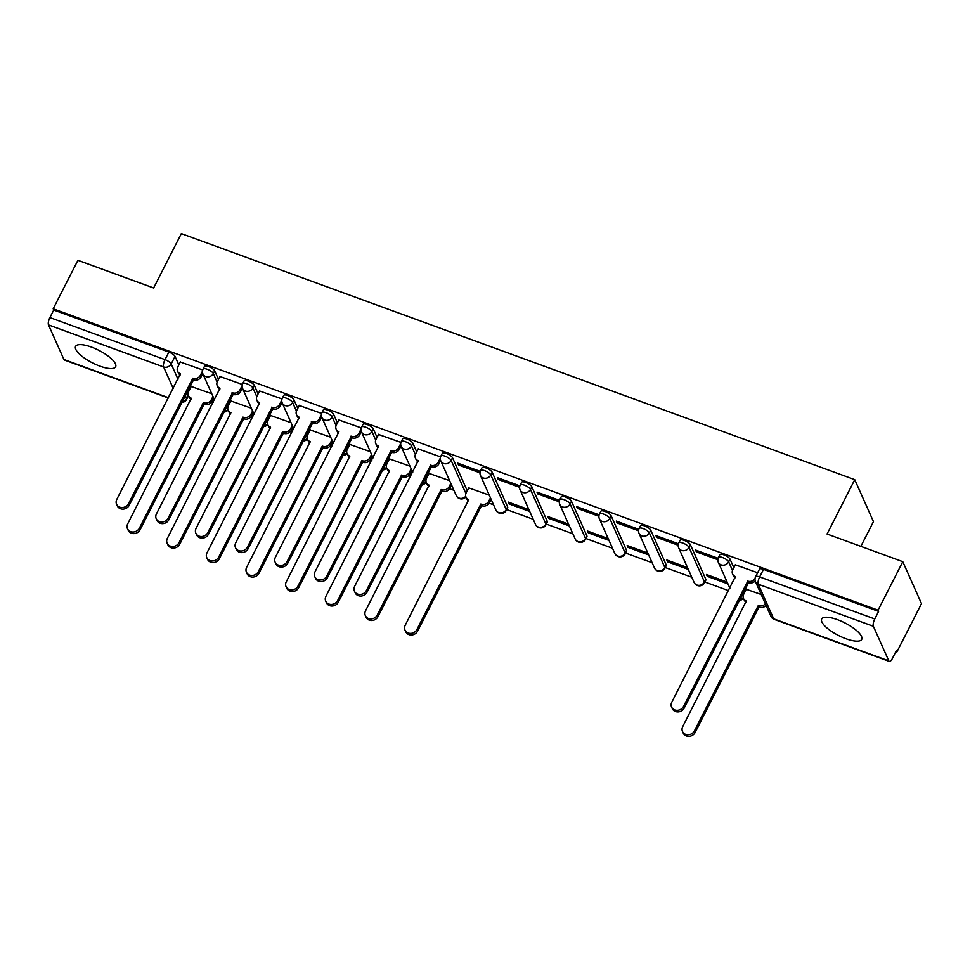 <?xml version="1.0" encoding="UTF-8"?>
<svg xmlns="http://www.w3.org/2000/svg" width="970" height="970" viewBox="0 0 970 970"><rect width="100%" height="100%" fill="white"/><g stroke="black" fill="none" stroke-linecap="round" stroke-linejoin="round"><path stroke-width="1.45" d="M218.48 379.403L214.673 370.867A5.759 1.807 -153 0 0 208.501 366.563A5.759 1.807 -153 0 0 204.464 366.393L203.094 369.073A5.759 1.807 27 0 1 207.131 369.243A5.759 1.807 27 0 1 213.315 373.547L217.135 382.132M258.129 393.893L254.322 385.357A5.759 1.807 -153 0 0 248.15 381.052A5.759 1.807 -153 0 0 244.1 380.883L242.742 383.562A5.759 1.807 27 0 1 246.78 383.732A5.759 1.807 27 0 1 252.952 388.036L256.783 396.621M297.766 408.382L293.958 399.834A5.759 1.807 -153 0 0 287.787 395.542A5.759 1.807 -153 0 0 283.749 395.372L282.379 398.052A5.759 1.807 27 0 1 286.417 398.221A5.759 1.807 27 0 1 292.6 402.526L296.432 411.11M337.414 422.859L333.607 414.323A5.759 1.807 -153 0 0 327.436 410.019A5.759 1.807 -153 0 0 323.386 409.849L322.028 412.529A5.759 1.807 27 0 1 326.065 412.699A5.759 1.807 27 0 1 332.237 417.003L336.069 425.587M377.051 437.349L373.244 428.813A5.759 1.807 -153 0 0 367.072 424.508A5.759 1.807 -153 0 0 363.035 424.339L361.664 427.018A5.759 1.807 27 0 1 365.702 427.188A5.759 1.807 27 0 1 371.886 431.492L375.717 440.077M416.7 451.826L412.893 443.29A5.759 1.807 -153 0 0 406.721 438.986A5.759 1.807 -153 0 0 402.671 438.816L401.313 441.508A5.759 1.807 27 0 1 405.351 441.677A5.759 1.807 27 0 1 411.522 445.97L415.354 454.566M467.249 490.771L452.529 457.779A5.759 1.807 -153 0 0 446.358 453.475A5.759 1.807 -153 0 0 442.32 453.305L440.95 455.985A5.759 1.807 27 0 1 444.987 456.155A5.759 1.807 27 0 1 451.171 460.459L465.915 493.5M507.613 506.873L492.178 472.269A5.759 1.807 -153 0 0 486.006 467.964A5.759 1.807 -153 0 0 481.957 467.795L480.599 470.474A5.759 1.807 27 0 1 484.636 470.644A5.759 1.807 27 0 1 490.808 474.948L506.255 509.553A5.759 1.807 27 0 1 506.304 510.305L507.662 507.625A5.759 1.807 -153 0 0 507.613 506.873L506.255 509.553A5.759 5.105 -24 0 1 498.689 512.572A5.759 5.105 -24 0 1 495.9 510.038A5.759 5.759 0 0 0 506.304 510.305M547.262 521.351L531.815 486.746A5.759 1.807 -153 0 0 525.643 482.442A5.759 1.807 -153 0 0 521.605 482.272L520.235 484.951A5.759 1.807 27 0 1 524.285 485.121A5.759 1.807 27 0 1 530.457 489.426L545.892 524.03A5.759 1.807 27 0 1 545.94 524.794L547.31 522.115A5.759 1.807 -153 0 0 547.262 521.351L545.892 524.03A5.759 5.105 -24 0 1 538.326 527.049A5.759 5.105 -24 0 1 535.549 524.528A5.759 5.759 0 0 0 545.94 524.794M586.899 535.84L571.463 501.235A5.759 1.807 -153 0 0 565.292 496.931A5.759 1.807 -153 0 0 561.242 496.761L559.884 499.441A5.759 1.807 27 0 1 563.922 499.611A5.759 1.807 27 0 1 570.093 503.915L585.54 538.52A5.759 1.807 27 0 1 585.589 539.271L586.947 536.592A5.759 1.807 -153 0 0 586.899 535.84L585.54 538.52A5.759 5.105 -24 0 1 577.974 541.539A5.759 5.105 -24 0 1 575.198 539.005A5.759 5.759 0 0 0 585.589 539.271M626.547 550.317L611.1 515.713A5.759 1.807 -153 0 0 604.928 511.42A5.759 1.807 -153 0 0 600.891 511.251L599.521 513.93A5.759 1.807 27 0 1 603.57 514.1A5.759 1.807 27 0 1 609.742 518.392L625.177 553.009A5.759 1.807 27 0 1 625.226 553.761L626.596 551.081A5.759 1.807 -153 0 0 626.547 550.317L625.177 553.009A5.759 5.105 -24 0 1 617.611 556.016A5.759 5.105 -24 0 1 614.834 553.494A5.759 5.759 0 0 0 625.226 553.761M666.184 564.807L650.749 530.202A5.759 1.807 -153 0 0 644.577 525.898A5.759 1.807 -153 0 0 640.527 525.728L639.169 528.408A5.759 1.807 27 0 1 643.207 528.577A5.759 1.807 27 0 1 649.379 532.882L664.826 567.486A5.759 1.807 27 0 1 664.874 568.25L666.232 565.571A5.759 1.807 -153 0 0 666.184 564.807L664.826 567.486A5.759 5.105 -24 0 1 657.26 570.505A5.759 5.105 -24 0 1 654.483 567.983A5.759 5.759 0 0 0 664.874 568.25M705.833 579.296L690.385 544.691A5.759 1.807 -153 0 0 684.214 540.387A5.759 1.807 -153 0 0 680.176 540.217L678.806 542.897A5.759 1.807 27 0 1 682.856 543.067A5.759 1.807 27 0 1 689.027 547.371L704.462 581.976A5.759 1.807 27 0 1 704.511 582.727L705.881 580.048A5.759 1.807 -153 0 0 705.833 579.296L704.462 581.976A5.759 5.105 -24 0 1 696.896 584.995A5.759 5.105 -24 0 1 694.12 582.461A5.759 5.759 0 0 0 704.511 582.727M733.841 567.705L730.034 559.169A5.759 1.807 -153 0 0 723.862 554.864A5.759 1.807 -153 0 0 719.813 554.694L718.455 557.374A5.759 1.807 27 0 1 722.492 557.544A5.759 1.807 27 0 1 728.664 561.848L732.495 570.433M845.961 638.745A22.468 7.045 -153 0 0 861.724 639.4A22.468 7.045 -153 0 0 837.449 619.66A22.468 7.045 -153 0 0 821.687 619.005A22.468 7.045 -153 0 0 845.961 638.745M99.861 366.126A22.468 7.045 -153 0 0 115.624 366.793A22.468 7.045 -153 0 0 91.35 347.054A22.468 7.045 -153 0 0 75.587 346.387A22.468 7.045 -153 0 0 99.861 366.126M211.727 401.822L213.254 402.38M251.375 416.312L252.903 416.87M291.012 430.801L292.54 431.359M330.661 445.278L332.189 445.836M370.297 459.768L371.825 460.326M409.946 474.245L411.474 474.815M449.583 488.734L453.924 490.323M489.232 503.224L493.572 504.812M506.667 509.589L533.209 519.289M546.304 524.079L572.858 533.779M585.953 538.556L612.494 548.256M625.589 553.045L652.143 562.745M665.238 567.535L691.792 577.235M704.875 582.012L728.615 590.682M895.807 651.779L896.789 652.131L896.244 650.906L892.388 658.472A5.759 1.976 110.1 0 1 889.32 661.431A5.759 1.976 110.1 0 1 888.823 660.897L873.376 626.293L758.261 584.231L773.696 618.836L888.823 660.897M860.851 546.365L873.461 521.617L854.752 479.665L827.058 534.021L902.791 561.691L878.068 610.191L53.192 308.799L77.915 260.299L153.636 287.969L181.329 233.612L854.752 479.665M902.791 561.691L921.5 603.631L896.789 652.131M168.453 398.039L64.444 360.04A5.759 1.976 -69.9 0 1 63.935 359.506L48.5 324.901A5.759 1.976 -69.9 0 1 49.894 317.578L53.738 310.024L168.865 352.086A5.759 1.807 27 0 1 175.036 356.39L178.844 364.926M189.053 387.806L189.756 389.382M53.738 310.024L53.192 308.799M878.614 611.415L763.499 569.354A5.759 1.807 -153 0 0 759.462 569.184L755.606 576.738A5.759 1.807 27 0 1 759.655 576.908L874.77 618.969L878.614 611.415L878.068 610.191M874.77 618.969A5.759 1.976 110.1 0 0 873.376 626.293M757.643 572.736L735.321 564.819M761.195 594.501L746.233 589.275M718.079 558.284L695.551 550.051L696.363 551.881L697.03 550.596M727.124 582.061L706.463 574.507L707.275 576.338L707.942 575.052M678.442 543.794L655.902 535.561L656.726 537.404L657.381 536.107M687.475 567.571L666.814 560.017L667.639 561.86L668.294 560.563M638.793 529.317L616.265 521.084L617.078 522.915L617.745 521.617M647.839 553.082L627.178 545.54L627.99 547.371L628.657 546.074M599.157 514.827L576.616 506.595L577.441 508.425L578.096 507.14M608.19 538.605L587.529 531.051L588.353 532.882L589.008 531.596M559.508 500.35L536.98 492.117L537.792 493.948L538.459 492.651M568.553 524.115L547.892 516.573L548.705 518.404L549.372 517.107M519.871 485.861L497.331 477.628L498.156 479.459L498.81 478.161M528.905 509.626L508.244 502.084L509.068 503.915L509.723 502.618M480.223 471.371L457.695 463.139L458.507 464.982L459.174 463.684M489.256 495.149L468.728 487.874M440.586 456.894L418.179 448.94M449.619 480.659L429.079 473.396M400.937 442.405L378.53 434.451M409.97 466.182L389.443 458.907M361.301 427.928L338.894 419.974M370.334 451.693L349.794 444.43M321.652 413.438L299.245 405.484M330.685 437.203L310.157 429.94M282.015 398.949L259.596 390.995M291.048 422.726L270.509 415.451M242.367 384.472L219.96 376.518M251.4 408.237L230.872 400.974M228.69 402.283L229.393 403.859M268.338 416.773L269.042 418.349M307.975 431.262L308.678 432.838M347.624 445.739L348.327 447.315M387.26 460.229L387.964 461.805M426.909 474.706L427.612 476.282M744.051 590.584L744.754 592.161M202.73 369.982L180.311 362.028M509.068 503.915L529.717 511.469M548.705 518.404L569.366 525.946M588.353 532.882L609.014 540.436M627.99 547.371L648.651 554.925M667.639 561.86L688.3 569.402M707.275 576.338L727.936 583.891M211.763 393.759L191.223 386.484M696.363 551.881L717.824 559.726M656.726 537.404L678.188 545.237M617.078 522.915L638.539 530.76M577.441 508.425L598.902 516.27M537.792 493.948L559.253 501.793M498.156 479.459L519.617 487.304M458.507 464.982L479.968 472.814M735.418 564.613L732.762 569.826A5.759 5.105 -24 0 0 732.592 574.022A5.759 5.105 -24 0 0 735.369 576.556L671.786 702.207A6.62 5.868 -24 0 0 671.579 707.045A6.62 5.868 -24 0 0 677.375 710.343A6.62 5.868 -24 0 0 683.474 706.487L747.821 581.103A5.759 5.105 -24 0 0 755.024 578.702M755.206 580.945A5.759 5.105 156 0 1 748.525 582.691L684.189 708.076A6.62 5.868 156 0 1 678.091 711.931A6.62 5.868 156 0 1 672.295 708.634L671.579 707.045M735.212 577.744A5.759 5.105 156 0 1 733.296 575.622L732.592 574.022M747.433 580.969L748.149 582.558M766.082 605.45A5.759 5.105 156 0 1 759.437 607.147L758.722 605.559A5.759 5.105 -24 0 0 765.366 603.861M746.33 589.069L743.675 594.283A5.759 5.105 -24 0 0 743.493 598.478A5.759 5.105 -24 0 0 746.282 601.012L682.698 726.663A6.62 5.868 -24 0 0 682.492 731.501A6.62 5.868 -24 0 0 688.288 734.799A6.62 5.868 -24 0 0 694.387 730.943L758.346 605.425M759.061 607.014L695.102 732.532A6.62 5.868 156 0 1 689.003 736.388A6.62 5.868 156 0 1 683.207 733.09L682.492 731.501M746.124 602.2A5.759 5.105 156 0 1 744.208 600.078L743.493 598.478M418.276 448.746L415.621 453.948A5.759 5.105 -24 0 0 415.439 458.155A5.759 5.105 -24 0 0 418.215 460.677L354.644 586.329A6.62 5.868 -24 0 0 354.438 591.166A6.62 5.868 -24 0 0 360.234 594.464A6.62 5.868 -24 0 0 366.333 590.609L430.668 465.224A5.759 5.105 -24 0 0 438.234 462.205L438.949 463.793A5.759 5.105 156 0 1 431.383 466.812L367.048 592.197A6.62 5.868 156 0 1 360.949 596.053A6.62 5.868 156 0 1 355.153 592.755L354.438 591.166M440.635 460.483L438.949 463.793M418.07 461.865A5.759 5.105 156 0 1 416.154 459.744L415.439 458.155M440.344 458.07L438.234 462.205M430.292 465.091L430.995 466.679M378.627 434.257L375.984 439.458A5.759 5.105 -24 0 0 375.802 443.666A5.759 5.105 -24 0 0 378.579 446.188L315.007 571.851A6.62 5.868 -24 0 0 314.801 576.689A6.62 5.868 -24 0 0 320.597 579.975A6.62 5.868 -24 0 0 326.696 576.119L391.031 450.747A5.759 5.105 -24 0 0 398.597 447.728L399.3 449.316A5.759 5.105 156 0 1 391.734 452.335L327.399 577.708A6.62 5.868 156 0 1 321.3 581.563A6.62 5.868 156 0 1 315.505 578.278L314.801 576.689M400.998 445.994L399.3 449.316M378.421 447.376A5.759 5.105 156 0 1 376.505 445.254L375.802 443.666M400.707 443.581L398.597 447.728M390.643 450.601L391.359 452.19M338.991 419.767L336.335 424.981A5.759 5.105 -24 0 0 336.154 429.176A5.759 5.105 -24 0 0 338.93 431.711L275.359 557.362A6.62 5.868 -24 0 0 275.153 562.2A6.62 5.868 -24 0 0 280.948 565.486A6.62 5.868 -24 0 0 287.047 561.63L351.382 436.257A5.759 5.105 -24 0 0 358.949 433.238L359.664 434.827A5.759 5.105 156 0 1 352.098 437.846L287.763 563.23A6.62 5.868 156 0 1 281.664 567.086A6.62 5.868 156 0 1 275.868 563.788L275.153 562.2M361.349 431.517L359.664 434.827M338.785 432.887A5.759 5.105 156 0 1 336.869 430.765L336.154 429.176M361.058 429.104L358.949 433.238M351.007 436.112L351.71 437.712M491.184 499.453L489.498 502.739A5.759 5.105 156 0 1 481.932 505.758L481.229 504.17A5.759 5.105 -24 0 0 488.795 501.15L490.468 497.852M468.825 487.68L466.182 492.881A5.759 5.105 -24 0 0 466 497.089A5.759 5.105 -24 0 0 468.777 499.623L405.205 625.274A6.62 5.868 -24 0 0 404.999 630.112A6.62 5.868 -24 0 0 410.795 633.398A6.62 5.868 -24 0 0 416.894 629.542L480.841 504.024M481.556 505.612L417.597 631.13A6.62 5.868 156 0 1 411.498 634.986A6.62 5.868 156 0 1 405.702 631.7L404.999 630.112M468.619 500.799A5.759 5.105 156 0 1 466.703 498.677L466 497.089M451.535 484.964L449.862 488.249A5.759 5.105 156 0 1 442.296 491.269L441.58 489.68A5.759 5.105 -24 0 0 449.146 486.661L450.832 483.375M429.189 473.202L426.533 478.404A5.759 5.105 -24 0 0 426.351 482.611A5.759 5.105 -24 0 0 429.128 485.133L365.557 610.785A6.62 5.868 -24 0 0 365.35 615.623A6.62 5.868 -24 0 0 371.146 618.921A6.62 5.868 -24 0 0 377.245 615.065L441.204 489.547M441.908 491.135L377.961 616.653A6.62 5.868 156 0 1 371.862 620.509A6.62 5.868 156 0 1 366.066 617.211L365.35 615.623M428.982 486.322A5.759 5.105 156 0 1 427.067 484.2L426.351 482.611M411.898 470.474L410.213 473.772A5.759 5.105 156 0 1 402.647 476.791L401.944 475.203A5.759 5.105 -24 0 0 409.51 472.184L411.183 468.886M389.54 458.713L386.897 463.915A5.759 5.105 -24 0 0 386.715 468.122A5.759 5.105 -24 0 0 389.491 470.644L325.92 596.308A6.62 5.868 -24 0 0 325.714 601.145A6.62 5.868 -24 0 0 331.51 604.431A6.62 5.868 -24 0 0 337.608 600.575L401.556 475.058M402.271 476.646L338.312 602.164A6.62 5.868 156 0 1 332.213 606.02A6.62 5.868 156 0 1 326.417 602.734L325.714 601.145M389.334 471.832A5.759 5.105 156 0 1 387.418 469.71L386.715 468.122M372.25 455.997L370.576 459.283A5.759 5.105 156 0 1 363.01 462.302L362.295 460.714A5.759 5.105 -24 0 0 369.861 457.695L371.546 454.409M349.903 444.224L347.248 449.437A5.759 5.105 -24 0 0 347.066 453.633A5.759 5.105 -24 0 0 349.843 456.167L286.271 581.818A6.62 5.868 -24 0 0 286.065 586.656A6.62 5.868 -24 0 0 291.861 589.942A6.62 5.868 -24 0 0 297.96 586.098L361.919 460.568M362.622 462.169L298.675 587.687A6.62 5.868 156 0 1 292.576 591.542A6.62 5.868 156 0 1 286.781 588.244L286.065 586.656M349.697 457.343A5.759 5.105 156 0 1 347.781 455.221L347.066 453.633M299.342 405.29L296.699 410.492A5.759 5.105 -24 0 0 296.517 414.699A5.759 5.105 -24 0 0 299.293 417.221L235.722 542.885A6.62 5.868 -24 0 0 235.516 547.711A6.62 5.868 -24 0 0 241.312 551.008A6.62 5.868 -24 0 0 247.411 547.153L311.746 421.768A5.759 5.105 -24 0 0 319.312 418.749L320.015 420.349A5.759 5.105 156 0 1 312.449 423.356L248.114 548.741A6.62 5.868 156 0 1 242.015 552.597A6.62 5.868 156 0 1 236.219 549.299L235.516 547.711M321.713 417.027L320.015 420.349M299.136 418.409A5.759 5.105 156 0 1 297.22 416.288L296.517 414.699M321.422 414.614L319.312 418.749M311.358 421.635L312.073 423.223M332.613 441.508L330.928 444.806A5.759 5.105 156 0 1 323.362 447.813L322.658 446.224A5.759 5.105 -24 0 0 330.224 443.205L331.898 439.919M310.254 429.746L307.611 434.948A5.759 5.105 -24 0 0 307.429 439.155A5.759 5.105 -24 0 0 310.206 441.677L246.635 567.341A6.62 5.868 -24 0 0 246.428 572.167A6.62 5.868 -24 0 0 252.224 575.465A6.62 5.868 -24 0 0 258.323 571.609L322.27 446.091M322.986 447.679L259.026 573.197A6.62 5.868 156 0 1 252.927 577.053A6.62 5.868 156 0 1 247.132 573.767L246.428 572.167M310.048 442.866A5.759 5.105 156 0 1 308.133 440.744L307.429 439.155M259.705 390.801L257.05 396.002A5.759 5.105 -24 0 0 256.868 400.21A5.759 5.105 -24 0 0 259.645 402.732L196.073 528.395A6.62 5.868 -24 0 0 195.867 533.233A6.62 5.868 -24 0 0 201.663 536.519A6.62 5.868 -24 0 0 207.762 532.663L272.097 407.291A5.759 5.105 -24 0 0 279.663 404.272L280.378 405.86A5.759 5.105 156 0 1 272.812 408.879L208.477 534.252A6.62 5.868 156 0 1 202.378 538.107A6.62 5.868 156 0 1 196.583 534.822L195.867 533.233M282.064 402.538L280.378 405.86M259.499 403.92A5.759 5.105 156 0 1 257.583 401.798L256.868 400.21M281.773 400.125L279.663 404.272M271.721 407.145L272.424 408.734M292.964 427.018L291.291 430.316A5.759 5.105 156 0 1 283.725 433.335L283.01 431.747A5.759 5.105 -24 0 0 290.576 428.728L292.261 425.43M270.618 415.257L267.962 420.459A5.759 5.105 -24 0 0 267.781 424.666A5.759 5.105 -24 0 0 270.557 427.188L206.986 552.851A6.62 5.868 -24 0 0 206.78 557.689A6.62 5.868 -24 0 0 212.575 560.975A6.62 5.868 -24 0 0 218.674 557.12L282.634 431.601M283.337 433.19L219.39 558.708A6.62 5.868 156 0 1 213.291 562.564A6.62 5.868 156 0 1 207.495 559.278L206.78 557.689M270.412 428.376A5.759 5.105 156 0 1 268.496 426.254L267.781 424.666M220.057 376.311L217.413 381.525A5.759 5.105 -24 0 0 217.231 385.72A5.759 5.105 -24 0 0 220.008 388.255L156.437 513.906A6.62 5.868 -24 0 0 156.231 518.744A6.62 5.868 -24 0 0 162.026 522.042A6.62 5.868 -24 0 0 168.125 518.186L232.46 392.801A5.759 5.105 -24 0 0 240.026 389.782L240.73 391.371A5.759 5.105 156 0 1 233.164 394.39L168.828 519.774A6.62 5.868 156 0 1 162.73 523.63A6.62 5.868 156 0 1 156.934 520.332L156.231 518.744M242.427 388.061L240.73 391.371M219.85 389.443A5.759 5.105 156 0 1 217.935 387.321L217.231 385.72M242.136 385.648L240.026 389.782M232.072 392.668L232.788 394.257M253.328 412.541L251.642 415.827A5.759 5.105 156 0 1 244.076 418.846L243.373 417.258A5.759 5.105 -24 0 0 250.939 414.238L252.612 410.953M230.969 400.768L228.314 405.981A5.759 5.105 -24 0 0 228.144 410.177A5.759 5.105 -24 0 0 230.921 412.711L167.349 538.362A6.62 5.868 -24 0 0 167.143 543.2A6.62 5.868 -24 0 0 172.939 546.498A6.62 5.868 -24 0 0 179.038 542.642L242.985 417.124M243.7 418.713L179.741 544.231A6.62 5.868 156 0 1 173.642 548.086A6.62 5.868 156 0 1 167.846 544.788L167.143 543.2M230.763 413.899A5.759 5.105 156 0 1 228.847 411.777L228.144 410.177M180.42 361.834L177.765 367.036A5.759 5.105 -24 0 0 177.583 371.243A5.759 5.105 -24 0 0 180.359 373.765L116.788 499.429A6.62 5.868 -24 0 0 116.582 504.267A6.62 5.868 -24 0 0 122.378 507.553A6.62 5.868 -24 0 0 128.476 503.697L192.812 378.312A5.759 5.105 -24 0 0 200.378 375.305L201.093 376.893A5.759 5.105 156 0 1 193.527 379.913L129.192 505.285A6.62 5.868 156 0 1 123.093 509.141A6.62 5.868 156 0 1 117.297 505.855L116.582 504.267M202.779 373.571L201.093 376.893M180.214 374.953A5.759 5.105 156 0 1 178.298 372.832L177.583 371.243M202.487 371.158L200.378 375.305M192.436 378.179L193.139 379.767M213.679 398.052L212.006 401.35A5.759 5.105 156 0 1 204.44 404.369L203.724 402.768A5.759 5.105 -24 0 0 211.29 399.761L212.976 396.463M191.333 386.29L188.677 391.492A5.759 5.105 -24 0 0 188.495 395.699A5.759 5.105 -24 0 0 191.272 398.221L127.7 523.885A6.62 5.868 -24 0 0 127.494 528.723A6.62 5.868 -24 0 0 133.29 532.009A6.62 5.868 -24 0 0 139.389 528.153L203.348 402.635M204.052 404.223L140.104 529.741A6.62 5.868 156 0 1 134.005 533.597A6.62 5.868 156 0 1 128.21 530.311L127.494 528.723M191.126 399.41A5.759 5.105 156 0 1 189.211 397.288L188.495 395.699L186.677 399.3A5.759 1.807 27 0 0 186.628 398.549L185.197 395.36M214.673 370.867L213.315 373.547A5.759 5.105 156 0 1 205.749 376.566A5.759 5.105 -24 0 1 202.96 374.044L214.515 399.919M254.322 385.357L252.952 388.036A5.759 5.105 156 0 1 245.386 391.055A5.759 5.105 -24 0 1 242.609 388.521L254.152 414.408M293.958 399.834L292.6 402.526A5.759 5.105 156 0 1 285.034 405.533A5.759 5.105 -24 0 1 282.246 403.011L293.801 428.885M333.607 414.323L332.237 417.003A5.759 5.105 156 0 1 324.671 420.022A5.759 5.105 -24 0 1 321.894 417.5L333.438 443.375M373.244 428.813L371.886 431.492A5.759 5.105 156 0 1 364.32 434.512A5.759 5.105 -24 0 1 361.543 431.977L373.086 457.864M412.893 443.29L411.522 445.97A5.759 5.105 156 0 1 403.957 448.989A5.759 5.105 -24 0 1 401.18 446.467L412.723 472.341M452.529 457.779L451.171 460.459A5.759 5.105 156 0 1 443.605 463.478A5.759 5.105 -24 0 1 440.829 460.944L456.264 495.561A5.759 5.105 -24 0 0 459.04 498.083A5.759 5.105 -24 0 0 465.733 496.325M492.178 472.269L490.808 474.948A5.759 5.105 156 0 1 483.242 477.955A5.759 5.105 -24 0 1 480.465 475.433L495.9 510.038M531.815 486.746L530.457 489.426A5.759 5.105 156 0 1 522.891 492.445A5.759 5.105 -24 0 1 520.114 489.923L535.549 524.528M571.463 501.235L570.093 503.915A5.759 5.105 156 0 1 562.527 506.934A5.759 5.105 -24 0 1 559.751 504.4L575.198 539.005M611.1 515.713L609.742 518.392A5.759 5.105 156 0 1 602.176 521.411A5.759 5.105 -24 0 1 599.399 518.889L614.834 553.494M650.749 530.202L649.379 532.882A5.759 5.105 156 0 1 641.813 535.901A5.759 5.105 -24 0 1 639.036 533.379L654.483 567.983M690.385 544.691L689.027 547.371A5.759 5.105 156 0 1 681.461 550.39A5.759 5.105 -24 0 1 678.685 547.856L694.12 582.461M730.034 559.169L728.664 561.848A5.759 5.105 156 0 1 721.098 564.867A5.759 5.105 -24 0 1 718.321 562.345L729.876 588.22M175.036 356.39L171.181 363.944L178.019 379.258M188.313 395.226L186.628 398.549A5.759 5.105 -24 0 1 181.899 401.847M173.266 388.582L163.615 366.963L48.5 324.901M63.935 359.506L168.598 397.748M227.332 404.963L228.047 406.588M266.968 419.452L267.696 421.077M306.617 433.942L307.332 435.566M346.254 448.419L346.981 450.044M385.902 462.908L386.618 464.533M425.539 477.385L426.266 479.022M742.68 593.264L743.408 594.889M739.382 599.751A5.759 5.105 -24 0 0 743.238 597.714M422.241 483.872A5.759 5.105 -24 0 0 426.097 481.835M382.592 469.395A5.759 5.105 -24 0 0 386.448 467.358M342.956 454.906A5.759 5.105 -24 0 0 346.811 452.869M303.307 440.428A5.759 5.105 -24 0 0 307.163 438.391M263.67 425.939A5.759 5.105 -24 0 0 267.526 423.902M224.021 411.45A5.759 5.105 -24 0 0 227.877 409.413M763.499 569.354L759.655 576.908A5.759 1.976 -69.9 0 0 758.261 584.231A5.759 5.105 156 0 1 755.485 581.697L770.92 616.302A5.759 5.759 0 0 0 774.205 619.369L889.32 661.431M168.865 352.086L165.009 359.64A5.759 1.807 27 0 1 171.181 363.944A5.759 5.105 -24 0 1 163.615 366.963A5.759 1.976 -69.9 0 1 165.009 359.64L49.894 317.578M774.205 619.369A5.759 1.976 110.1 0 1 773.696 618.836A5.759 5.105 156 0 1 770.92 616.302M747.821 581.103L748.525 582.691M683.474 706.487L684.189 708.076M759.437 607.147L758.722 605.559M695.102 732.532L694.387 730.943M430.668 465.224L431.383 466.812M366.333 590.609L367.048 592.197M391.031 450.747L391.734 452.335M326.696 576.119L327.399 577.708M351.382 436.257L352.098 437.846M287.047 561.63L287.763 563.23M481.932 505.758L481.229 504.17M489.498 502.739L488.795 501.15M417.597 631.13L416.894 629.542M442.296 491.269L441.58 489.68M449.862 488.249L449.146 486.661M377.961 616.653L377.245 615.065M402.647 476.791L401.944 475.203M410.213 473.772L409.51 472.184M338.312 602.164L337.608 600.575M363.01 462.302L362.295 460.714M370.576 459.283L369.861 457.695M298.675 587.687L297.96 586.098M311.746 421.768L312.449 423.356M247.411 547.153L248.114 548.741M323.362 447.813L322.658 446.224M330.928 444.806L330.224 443.205M259.026 573.197L258.323 571.609M272.097 407.291L272.812 408.879M207.762 532.663L208.477 534.252M283.725 433.335L283.01 431.747M291.291 430.316L290.576 428.728M219.39 558.708L218.674 557.12M232.46 392.801L233.164 394.39M168.125 518.186L168.828 519.774M244.076 418.846L243.373 417.258M251.642 415.827L250.939 414.238M179.741 544.231L179.038 542.642M192.812 378.312L193.527 379.913M128.476 503.697L129.192 505.285M204.44 404.369L203.724 402.768M212.006 401.35L211.29 399.761M140.104 529.741L139.389 528.153M739.067 600.357A5.759 5.759 0 0 0 743.432 598.32M718.455 557.374A5.759 5.759 0 0 0 718.321 562.345M678.806 542.897A5.759 5.759 0 0 0 678.685 547.856M639.169 528.408A5.759 5.759 0 0 0 639.036 533.379M599.521 513.93A5.759 5.759 0 0 0 599.399 518.889M559.884 499.441A5.759 5.759 0 0 0 559.751 504.4M520.235 484.951A5.759 5.759 0 0 0 520.114 489.923M480.599 470.474A5.759 5.759 0 0 0 480.465 475.433M456.264 495.561A5.759 5.759 0 0 0 465.927 496.919M440.95 455.985A5.759 5.759 0 0 0 440.829 460.944M421.926 484.479A5.759 5.759 0 0 0 426.279 482.442M401.313 441.508A5.759 5.759 0 0 0 401.18 446.467M382.289 470.001A5.759 5.759 0 0 0 386.642 467.952M361.664 427.018A5.759 5.759 0 0 0 361.543 431.977M342.64 455.512A5.759 5.759 0 0 0 346.993 453.463M322.028 412.529A5.759 5.759 0 0 0 321.894 417.5M303.004 441.035A5.759 5.759 0 0 0 307.357 438.986M282.379 398.052A5.759 5.759 0 0 0 282.246 403.011M263.355 426.545A5.759 5.759 0 0 0 267.708 424.496M242.742 383.562A5.759 5.759 0 0 0 242.609 388.521M223.718 412.056A5.759 5.759 0 0 0 228.071 410.019M203.094 369.073A5.759 5.759 0 0 0 202.96 374.044M181.584 402.453A5.759 5.759 0 0 0 186.677 399.3M755.606 576.738A5.759 5.759 0 0 0 755.485 581.697"/></g></svg>

